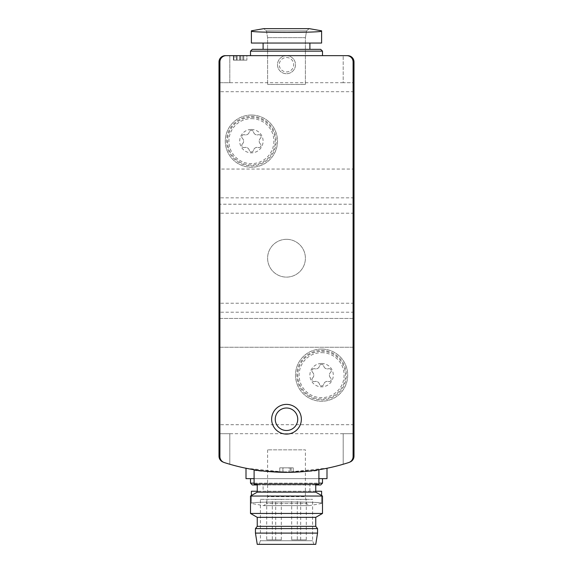 <?xml version="1.0" encoding="UTF-8"?>
<svg xmlns="http://www.w3.org/2000/svg" width="573" height="573" viewBox="0 0 573 573"><rect width="100%" height="100%" fill="white"/><g stroke="black" fill="none" stroke-linecap="round" stroke-linejoin="round"><path stroke-width="0.43" stroke-dasharray="2.87 2.15" d="M239.922 60.151L236.778 60.151L236.778 55.653L233.848 55.653L242.852 55.653L236.778 55.653L236.778 60.151L233.848 60.151L233.848 55.653L233.848 60.151L242.852 60.151L242.852 55.653L242.852 60.151L239.922 60.151L239.922 55.653L239.922 60.151L242.852 60.151L242.852 55.653L242.852 60.151L239.922 60.151L239.922 55.653M322.499 55.653L250.501 55.653L322.499 55.653L250.501 55.653L322.499 55.653L322.499 51.147L250.501 51.147L322.499 51.147L250.501 51.147L250.501 55.653M229.802 55.653L225.296 55.653A6.303 6.303 0 0 0 219.001 61.948L219.001 82.713L229.802 82.713L229.802 55.653L347.704 55.653A6.303 6.303 0 0 1 353.999 61.948L353.999 82.713L343.198 82.713L343.198 55.653L343.198 82.713L353.999 82.713L353.999 204.21L219.001 204.21L219.001 82.713L229.802 82.713L229.802 55.653M235.116 60.151L246.899 60.151L246.899 55.653L233.397 55.653L246.899 55.653L237.036 55.653L246.899 55.653L246.899 60.151L233.397 60.151L235.116 60.151L235.116 55.653M239.758 55.653L236.613 55.653L240.825 55.653L239.758 55.653L239.758 60.151L236.613 60.151L243.747 60.151L243.747 55.653L243.747 60.151L236.613 60.151L240.825 60.151L240.825 55.653L240.825 60.151L239.758 60.151L239.758 55.653M312.636 377.901A3.782 3.782 0 0 0 312.636 372.4A2.163 2.163 0 0 1 314.735 368.761A3.782 3.782 0 0 0 319.498 366.011A2.163 2.163 0 0 1 323.702 366.011A3.782 3.782 0 0 0 328.465 368.761A2.163 2.163 0 0 1 330.564 372.4A3.782 3.782 0 0 0 330.564 377.901A2.163 2.163 0 0 1 328.465 381.539A3.782 3.782 0 0 0 323.702 384.29A2.163 2.163 0 0 1 319.498 384.29A3.782 3.782 0 0 0 314.735 381.539A2.163 2.163 0 0 1 312.636 377.901A3.782 3.782 0 0 0 312.636 372.4A2.163 2.163 0 0 1 314.735 368.761A3.782 3.782 0 0 0 319.498 366.011A2.163 2.163 0 0 1 323.702 366.011A3.782 3.782 0 0 0 328.465 368.761A2.163 2.163 0 0 1 330.564 372.4A3.782 3.782 0 0 0 330.564 377.901A2.163 2.163 0 0 1 328.465 381.539A3.782 3.782 0 0 0 323.702 384.29A2.163 2.163 0 0 1 319.498 384.29A3.782 3.782 0 0 0 314.735 381.539A2.163 2.163 0 0 1 312.636 377.901M242.436 143.902A3.782 3.782 0 0 0 242.436 138.401A2.163 2.163 0 0 1 244.535 134.762A3.782 3.782 0 0 0 249.298 132.012A2.163 2.163 0 0 1 253.502 132.012A3.782 3.782 0 0 0 258.265 134.762A2.163 2.163 0 0 1 260.364 138.401A3.782 3.782 0 0 0 260.364 143.902A2.163 2.163 0 0 1 258.265 147.54A3.782 3.782 0 0 0 253.502 150.291A2.163 2.163 0 0 1 249.298 150.291A3.782 3.782 0 0 0 244.535 147.54A2.163 2.163 0 0 1 242.436 143.902A3.782 3.782 0 0 0 242.436 138.401A2.163 2.163 0 0 1 244.535 134.762A3.782 3.782 0 0 0 249.298 132.012A2.163 2.163 0 0 1 253.502 132.012A3.782 3.782 0 0 0 258.265 134.762A2.163 2.163 0 0 1 260.364 138.401A3.782 3.782 0 0 0 260.364 143.902A2.163 2.163 0 0 1 258.265 147.54A3.782 3.782 0 0 0 253.502 150.291A2.163 2.163 0 0 1 249.298 150.291A3.782 3.782 0 0 0 244.535 147.54A2.163 2.163 0 0 1 242.436 143.902M353.999 204.21L353.999 433.711L343.198 433.711L343.198 464.159A202.498 202.498 0 0 0 349.666 462.153A6.303 6.303 0 0 0 353.999 456.172L353.999 433.711L343.198 433.711L343.198 464.159A202.498 202.498 0 0 1 229.802 464.159L229.802 433.711L219.001 433.711L219.001 456.172A6.303 6.303 0 0 0 223.334 462.153A202.498 202.498 0 0 0 229.802 464.159L229.802 433.711L219.001 433.711L219.001 204.21M282.897 472.231A202.498 202.498 0 0 1 279.753 472.145L283.055 472.231A202.498 202.498 0 0 0 293.247 472.145L291.156 472.209L291.156 467.847L279.753 467.847L279.753 472.145L288.985 472.245L282.897 472.231L282.897 467.847L279.753 467.847L279.753 472.145A202.498 202.498 0 0 0 293.247 472.145L293.247 467.847L293.247 472.145L293.247 467.847L283.055 467.847L283.055 472.231M290.096 472.231L288.985 472.245L288.985 467.847L290.103 467.847L282.897 467.847M246.003 468.17L257.871 470.225L286.486 472.259L326.997 468.17L315.157 470.225L286.521 472.259L246.003 468.256M226.199 55.653A6.303 6.303 0 0 0 219.903 61.948L219.903 456.552A6.303 6.303 0 0 0 223.291 462.139A6.303 6.303 0 0 0 223.334 462.153A202.498 202.498 0 0 0 349.666 462.153A6.303 6.303 0 0 0 349.709 462.139A6.303 6.303 0 0 0 353.097 456.552L353.097 61.948A6.303 6.303 0 0 0 346.801 55.653M219.001 318.452L219.001 347.252L219.001 318.452L219.001 347.252L219.001 318.452L353.999 318.452L353.999 347.252L353.999 318.452L353.999 347.252L353.999 318.452L219.001 318.452M219.001 169.049L219.001 197.85L219.001 169.049L353.999 169.049L353.999 197.85L353.999 169.049M251.389 31.028L251.389 31.028C249.276 32.84 323.673 32.847 321.611 31.028C323.724 32.84 249.327 32.847 251.389 31.028L251.389 43.047L321.611 43.047L321.611 31.028C323.724 32.84 249.327 32.847 251.389 31.028L251.389 43.047L251.389 31.028M321.611 43.047L321.611 31.028L321.611 43.047L251.389 43.047L321.611 43.047M321.611 495.53L321.611 503.273L321.611 491.247L251.389 491.247L251.389 503.273C249.276 501.454 323.673 501.454 321.611 503.273C323.724 501.454 249.327 501.454 251.389 503.273L251.389 495.53M315.752 491.247L257.248 491.247M223.291 462.139A6.303 6.303 0 0 0 224.265 462.547A202.498 202.498 0 0 0 348.735 462.547A6.303 6.303 0 0 0 349.709 462.139M286.479 472.353C306.154 471.486 316.955 470.619 318.903 469.738C320.866 472.567 252.184 472.575 254.097 469.738M318.903 484.049L254.097 484.049M257.248 484.049L315.752 484.049L257.248 484.049M260.4 499.348L312.6 499.348L260.4 499.348L260.4 540.747L312.6 540.747L260.4 540.747L259.089 544.35L313.911 544.35L259.089 544.35M297.301 499.348L306.297 499.348L297.301 499.348L297.301 539.852L306.297 539.852L297.301 539.852M291.678 499.348L300.675 499.348L291.678 499.348L291.678 539.852L300.675 539.852L291.678 539.852M272.325 499.348L281.322 499.348L272.325 499.348L272.325 539.852L281.322 539.852L272.325 539.852M266.703 499.348L275.699 499.348L266.703 499.348L266.703 539.852L275.699 539.852L266.703 539.852M315.752 544.35L257.248 544.35M317.549 533.098L255.451 533.098M317.549 528.6L255.451 528.6M315.752 526.351L257.248 526.351M315.752 517.347L257.248 517.347M322.499 513.451L250.501 513.451M322.499 496.046L250.501 496.046M315.752 492.15L257.248 492.15M286.5 430.502A11.252 11.252 0 0 0 296.241 413.627A11.252 11.252 0 0 0 276.759 413.627A11.252 11.252 0 0 0 286.5 430.502M286.5 434.098A14.848 14.848 0 0 0 299.364 411.822A14.848 14.848 0 0 0 273.636 411.822A14.848 14.848 0 0 0 286.5 434.098M254.097 478.648L318.903 478.648M326.997 478.648L246.003 478.648M250.501 478.648L322.499 478.648L250.501 478.648M263.1 484.951L309.9 484.951L263.1 484.951L263.1 491.247L309.9 491.247L263.1 491.247M257.248 484.951L315.752 484.951M320.701 484.951L252.299 484.951M254.097 483.146L318.903 483.146M322.499 483.146L250.501 483.146M321.611 503.474L309.255 505.651L263.745 505.651L309.255 505.651L306.591 503.416L266.409 503.416L306.591 503.416L305.402 496.648L267.598 496.648L305.402 496.648L305.402 449.848L267.598 449.848L305.402 449.848M322.499 51.147L320.701 49.35L252.299 49.35L320.701 49.35L252.299 49.35L250.501 51.147M263.1 49.35L309.9 49.35L263.1 49.35L309.9 49.35L263.1 49.35L263.1 43.047L309.9 43.047L263.1 43.047M251.389 30.827L263.745 28.65L266.409 30.885L267.598 37.653L267.598 84.453L267.598 37.653L266.409 30.885L263.745 28.65L309.255 28.65L306.591 30.885L266.409 30.885L306.591 30.885L266.409 30.885L306.591 30.885L305.402 37.653L305.402 84.453L267.598 84.453L305.402 84.453L267.598 84.453L305.402 84.453L305.402 37.653L267.598 37.653L305.402 37.653L267.598 37.653L305.402 37.653L306.591 30.885L309.255 28.65L263.745 28.65L309.255 28.65L321.611 30.827M343.198 433.711L229.802 433.711M343.198 82.713L229.802 82.713M251.397 115.051A26.1 26.1 0 0 1 274.001 154.201A26.1 26.1 0 0 1 228.799 154.201A26.1 26.1 0 0 1 251.397 115.051A26.1 26.1 0 0 1 274.001 154.201A26.1 26.1 0 0 1 228.799 154.201A26.1 26.1 0 0 1 251.397 115.051M353.999 213.213L219.001 213.213M286.5 239.313A18.902 18.902 0 0 1 302.866 267.663A18.902 18.902 0 0 1 270.134 267.663A18.902 18.902 0 0 1 286.5 239.313A18.902 18.902 0 0 1 302.866 267.663A18.902 18.902 0 0 1 270.134 267.663A18.902 18.902 0 0 1 286.5 239.313M353.999 303.21L219.001 303.21M321.603 349.05A26.1 26.1 0 0 1 344.201 388.2A26.1 26.1 0 0 1 298.999 388.2A26.1 26.1 0 0 1 321.603 349.05A26.1 26.1 0 0 1 344.201 388.2A26.1 26.1 0 0 1 298.999 388.2A26.1 26.1 0 0 1 321.603 349.05M286.5 55.71A9.003 9.003 0 0 1 294.293 69.211A9.003 9.003 0 0 1 278.707 69.211A9.003 9.003 0 0 1 286.5 55.71A9.003 9.003 0 0 1 294.293 69.211A9.003 9.003 0 0 1 278.707 69.211A9.003 9.003 0 0 1 286.5 55.71M251.397 118.647A22.497 22.497 0 0 1 270.886 152.397A22.497 22.497 0 0 1 231.915 152.397A22.497 22.497 0 0 1 251.397 118.647M251.397 116.398A24.746 24.746 0 0 1 272.834 153.528A24.746 24.746 0 0 1 229.966 153.528A24.746 24.746 0 0 1 251.397 116.398A24.746 24.746 0 0 1 272.834 153.528A24.746 24.746 0 0 1 229.966 153.528A24.746 24.746 0 0 1 251.397 116.398M321.603 352.653A22.497 22.497 0 0 1 341.085 386.403A22.497 22.497 0 0 1 302.114 386.403A22.497 22.497 0 0 1 321.603 352.653M321.603 350.397A24.746 24.746 0 0 1 343.034 387.527A24.746 24.746 0 0 1 300.166 387.527A24.746 24.746 0 0 1 321.603 350.397A24.746 24.746 0 0 1 343.034 387.527A24.746 24.746 0 0 1 300.166 387.527A24.746 24.746 0 0 1 321.603 350.397M353.999 197.85L219.001 197.85M353.999 347.252L219.001 347.252L353.999 347.252M288.985 467.847L279.753 467.847L279.753 472.145M279.753 467.847L293.247 467.847M283.055 467.847L291.156 467.847M246.899 60.151L243.747 60.151L246.899 60.151M286.5 57.515A7.198 7.198 0 0 1 292.739 68.316A7.198 7.198 0 0 1 280.261 68.316A7.198 7.198 0 0 1 286.5 57.515M321.603 363.447A11.704 11.704 0 0 1 331.731 381.002A11.704 11.704 0 0 1 311.468 381.002A11.704 11.704 0 0 1 321.603 363.447M251.397 129.448A11.704 11.704 0 0 1 261.532 147.003A11.704 11.704 0 0 1 241.269 147.003A11.704 11.704 0 0 1 251.397 129.448M353.999 424.715L219.001 424.715M353.999 91.716L219.001 91.716M353.999 312.213L219.001 312.213M251.397 117.3A23.851 23.851 0 0 1 272.053 153.077A23.851 23.851 0 0 1 230.747 153.077A23.851 23.851 0 0 1 251.397 117.3M321.603 351.299A23.851 23.851 0 0 1 342.253 387.076A23.851 23.851 0 0 1 300.947 387.076A23.851 23.851 0 0 1 321.603 351.299M237.036 60.151L237.036 55.653L237.036 60.151M313.911 544.35L312.6 540.747L312.6 499.348M275.699 539.852L275.699 499.348M281.322 539.852L281.322 499.348M300.675 539.852L300.675 499.348M306.297 539.852L306.297 499.348M309.9 491.247L309.9 484.951M267.598 449.848L267.598 496.648L266.409 503.416L263.745 505.651L251.389 503.474M309.9 49.35L309.9 43.047M290.103 467.847L290.103 472.238M233.397 60.151L233.397 55.653L233.397 60.151M236.613 60.151L236.613 55.653L236.613 60.151"/><path stroke-width="0.86" d="M349.709 462.139A6.303 6.303 0 0 0 353.999 456.172L353.999 61.948A6.303 6.303 0 0 0 347.704 55.653L225.296 55.653A6.303 6.303 0 0 0 219.001 61.948L219.001 456.172A6.303 6.303 0 0 0 223.291 462.139M251.389 31.028L251.389 31.028C249.276 32.84 323.673 32.847 321.611 31.028L321.611 43.047L251.389 43.047L251.389 31.028M251.389 495.53L251.389 491.247L257.248 491.247M321.611 495.53L321.611 491.247L315.752 491.247M226.199 55.653A6.303 6.303 0 0 0 219.903 61.948L219.903 456.552A6.303 6.303 0 0 0 224.265 462.547A202.498 202.498 0 0 0 348.735 462.547A6.303 6.303 0 0 0 353.097 456.552L353.097 61.948A6.303 6.303 0 0 0 346.801 55.653M318.903 469.738L318.903 484.049L254.097 484.049L254.097 469.738C256.052 470.612 266.846 471.486 286.479 472.353M286.5 434.098A14.848 14.848 0 0 0 299.364 411.822A14.848 14.848 0 0 0 273.636 411.822A14.848 14.848 0 0 0 286.5 434.098M255.451 533.098L257.248 544.35L315.752 544.35L317.549 533.098L317.549 528.6L255.451 528.6L255.451 533.098L317.549 533.098M255.451 528.6L257.248 526.351L315.752 526.351L317.549 528.6M257.248 526.351L257.248 517.347L315.752 517.347L322.499 513.451L322.499 496.046L250.501 496.046L250.501 513.451L322.499 513.451M257.248 517.347L250.501 513.451M250.501 496.046L257.248 492.15L315.752 492.15L322.499 496.046M257.248 492.15L257.248 484.049M286.5 430.502A11.252 11.252 0 0 0 296.241 413.627A11.252 11.252 0 0 0 276.759 413.627A11.252 11.252 0 0 0 286.5 430.502M254.097 478.648L246.003 478.648L246.003 468.17M318.903 478.648L326.997 478.648L326.997 468.256M254.097 483.146L250.501 483.146L252.299 484.951L257.248 484.951M315.752 484.951L320.701 484.951L322.499 483.146L322.499 478.648M318.903 483.146L322.499 483.146M250.501 483.146L250.501 478.648M250.501 55.653L250.501 51.147L322.499 51.147L322.499 55.653M250.501 51.147L252.299 49.35L320.701 49.35L322.499 51.147M263.1 49.35L263.1 43.047M321.611 30.827L309.255 28.65L263.745 28.65L251.389 30.827M315.752 526.351L315.752 517.347M315.752 492.15L315.752 484.049M309.9 49.35L309.9 43.047"/></g></svg>

